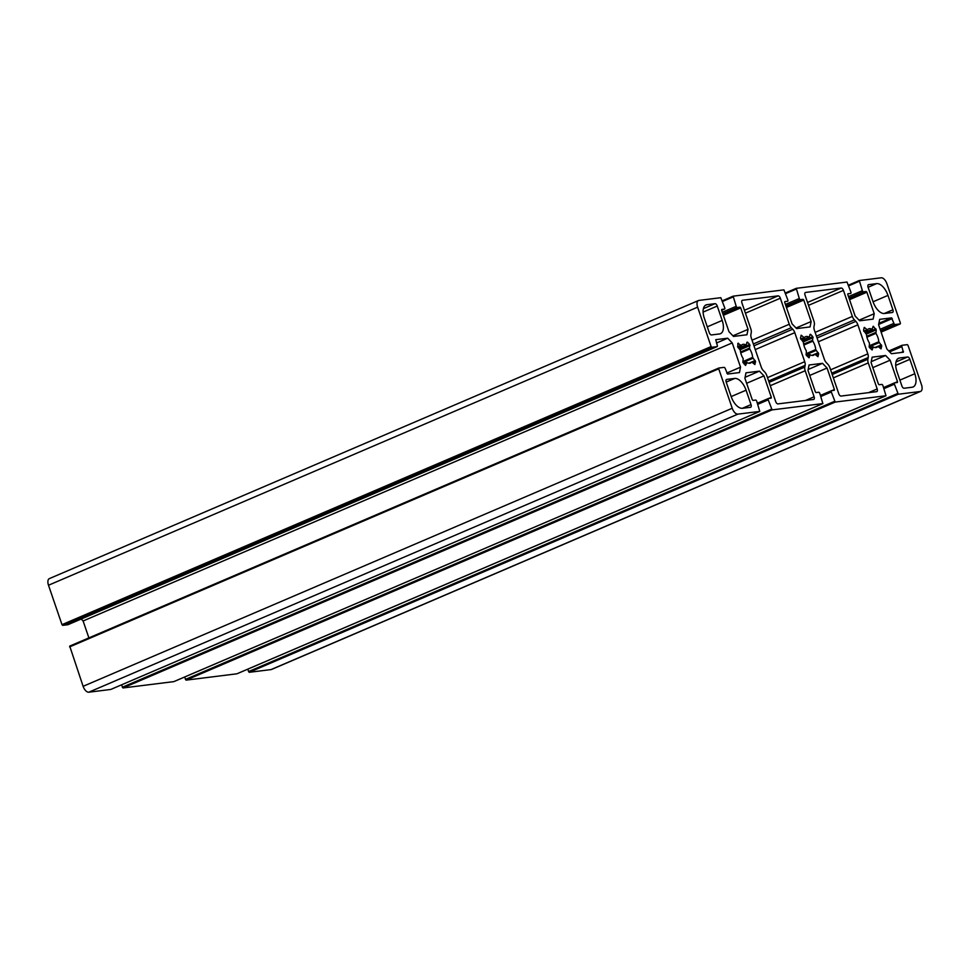 <?xml version="1.0" encoding="UTF-8"?>
<svg xmlns="http://www.w3.org/2000/svg" width="970" height="970" viewBox="0 0 970 970"><rect width="100%" height="100%" fill="white"/><g stroke="black" fill="none" stroke-linecap="round" stroke-linejoin="round"><path stroke-width="1.45" d="M749.531 348.121L749.749 349.006A10.1 5.141 -113.2 0 1 752.623 357.396L755.557 361.604L754.866 364.526L751.714 361.992A10.1 5.141 -113.2 0 1 750.453 363.071A10.1 5.141 -113.2 0 1 747.058 362.574L745.506 365.46L742.899 362.053L743.19 358.573A10.1 5.141 -113.2 0 1 740.316 350.182L737.758 347.042L737.915 343.295L741.238 345.575A10.1 5.141 -113.2 0 1 742.499 344.508A10.1 5.141 -113.2 0 1 745.894 345.005L747.433 342.119L749.677 344.447L749.531 348.121L740.559 351.977M912.115 387.248L904.125 388.242A2.692 1.37 -113.2 0 1 901.857 385.89L896.923 371.486A13.459 6.863 -113.2 0 1 898.632 358.233A13.459 6.863 -113.2 0 1 899.614 357.978L907.605 356.984A2.692 1.37 -113.2 0 1 909.872 359.337L914.807 373.741A13.459 6.863 -113.2 0 1 913.097 386.981A13.459 6.863 -113.2 0 1 912.115 387.248M731.15 396.524L726.215 382.119A2.692 1.37 -113.2 0 1 726.554 379.476A2.692 1.37 -113.2 0 1 726.748 379.416L734.739 378.433A13.459 6.863 -113.2 0 1 746.076 390.195L751.01 404.599A2.692 1.37 -113.2 0 1 750.671 407.254A2.692 1.37 -113.2 0 1 750.477 407.303L742.474 408.297A13.459 6.863 -113.2 0 1 731.15 396.524M812.617 340.3L812.836 341.185A10.1 5.141 -113.2 0 1 815.709 349.576L818.644 353.771L817.952 356.693L814.8 354.171A10.1 5.141 -113.2 0 1 813.539 355.238A10.1 5.141 -113.2 0 1 810.144 354.753L809.029 357.797L806.349 355.299L806.288 350.74A10.1 5.141 -113.2 0 1 803.415 342.349L800.48 338.142L801.171 335.232L804.324 337.754A10.1 5.141 -113.2 0 1 805.585 336.675A10.1 5.141 -113.2 0 1 808.98 337.172L810.532 334.286L812.775 336.626L812.617 340.3L803.645 344.144M876.225 329.861L875.922 333.353A10.1 5.141 -113.2 0 1 878.796 341.743L881.73 345.95L881.039 348.873L877.886 346.338A10.1 5.141 -113.2 0 1 876.625 347.418A10.1 5.141 -113.2 0 1 873.23 346.921L872.115 349.976L869.435 347.478L869.375 342.919A10.1 5.141 -113.2 0 1 866.501 334.529L863.567 330.321L864.258 327.399L867.41 329.921A10.1 5.141 -113.2 0 1 868.671 328.854A10.1 5.141 -113.2 0 1 872.066 329.351L873.182 326.296L876.225 329.861L866.392 334.08M750.853 329.012L741.941 302.979A2.692 1.37 -113.2 0 1 742.28 300.324A2.692 1.37 -113.2 0 1 742.474 300.276L778.086 295.862A2.692 1.37 -113.2 0 1 780.353 298.214L789.265 324.247A5.383 2.74 66.8 0 0 791.314 327.714L792.732 329.194A5.383 2.74 -113.2 0 1 794.782 332.661L804.712 361.689A5.383 2.74 -113.2 0 1 805.124 365.375L804.785 367.072A5.383 2.74 66.8 0 0 805.185 370.746L814.097 396.779A2.692 1.37 -113.2 0 1 813.757 399.422A2.692 1.37 -113.2 0 1 813.563 399.47L777.952 403.896A2.692 1.37 -113.2 0 1 775.685 401.544L766.773 375.511A5.383 2.74 66.8 0 0 764.724 372.031L763.305 370.552A5.383 2.74 -113.2 0 1 761.256 367.084L751.313 338.057A5.383 2.74 -113.2 0 1 750.913 334.383L751.253 332.686A5.383 2.74 66.8 0 0 750.853 329.012M887.974 295.401L892.909 309.806A2.692 1.37 -113.2 0 1 892.57 312.449A2.692 1.37 -113.2 0 1 892.376 312.498L884.385 313.492A13.459 6.863 -113.2 0 1 873.048 301.731L868.114 287.326A2.692 1.37 -113.2 0 1 868.453 284.671A2.692 1.37 -113.2 0 1 868.647 284.622L876.637 283.628A13.459 6.863 -113.2 0 1 887.974 295.401L873.061 301.779M707.009 304.677L714.999 303.683A2.692 1.37 -113.2 0 1 717.266 306.035L722.189 320.439A13.459 6.863 -113.2 0 1 720.492 333.692A13.459 6.863 -113.2 0 1 719.51 333.947L711.519 334.941A2.692 1.37 -113.2 0 1 709.252 332.589L704.317 318.184A13.459 6.863 -113.2 0 1 706.027 304.932A13.459 6.863 -113.2 0 1 707.009 304.677L705.166 305.465M813.939 321.179L805.027 295.147A2.692 1.37 -113.2 0 1 805.367 292.503A2.692 1.37 -113.2 0 1 805.561 292.443L841.172 288.029A2.692 1.37 -113.2 0 1 843.439 290.382L852.351 316.414A5.383 2.74 66.8 0 0 854.4 319.882L855.819 321.361A5.383 2.74 -113.2 0 1 857.868 324.841L867.81 353.868A5.383 2.74 -113.2 0 1 868.211 357.542L867.871 359.239A5.383 2.74 66.8 0 0 868.271 362.913L877.183 388.946A2.692 1.37 -113.2 0 1 876.844 391.601A2.692 1.37 -113.2 0 1 876.65 391.65L841.038 396.063A2.692 1.37 -113.2 0 1 838.771 393.711L829.859 367.678A5.383 2.74 66.8 0 0 827.81 364.211L826.391 362.731A5.383 2.74 -113.2 0 1 824.342 359.264L814.4 330.224A5.383 2.74 -113.2 0 1 814 326.55L814.339 324.853A5.383 2.74 66.8 0 0 813.939 321.179M718.782 368.054L69.719 646.105L83.117 686.323A6.729 3.431 66.8 0 0 88.779 692.204L110.762 689.452M759.777 411.413L756.733 401.253A1.346 0.691 66.8 0 0 755.594 400.076L752.938 400.416L752.259 399.701L744.899 378.227L745.978 372.82L759.437 371.146L763.972 375.863L771.32 397.336L771.223 398.137L768.495 398.476A1.346 0.691 66.8 0 0 768.398 398.5A1.346 0.691 66.8 0 0 768.228 399.834L772.108 409.886L822.863 403.593L819.82 393.432A1.346 0.691 66.8 0 0 818.692 392.256L816.025 392.583L815.346 391.88L807.986 370.394L809.065 364.999L822.524 363.326L827.058 368.03L834.406 389.516L834.309 390.304L831.581 390.655A1.346 0.691 66.8 0 0 831.484 390.68A1.346 0.691 66.8 0 0 831.314 392.001L835.194 402.065L886.01 395.748L882.906 385.599A1.346 0.691 66.8 0 0 881.778 384.423L879.111 384.75L878.432 384.047L871.072 362.574L872.151 357.166L885.61 355.493L890.145 360.197L897.505 381.683L897.395 382.483L894.679 382.823A1.346 0.691 66.8 0 0 894.582 382.847A1.346 0.691 66.8 0 0 894.401 384.181L898.293 394.232L920.154 391.516A6.729 3.431 66.8 0 0 920.651 391.383A6.729 3.431 66.8 0 0 921.5 384.763L908.005 345.344L907.326 344.641L902.136 345.284A1.346 0.691 66.8 0 0 902.039 345.308A1.346 0.691 66.8 0 0 901.87 346.629L903.349 352.243L891.43 353.723L886.895 349.018L878.59 324.756L879.669 319.348L891.576 317.869L893.903 323.374A1.346 0.691 66.8 0 0 895.043 324.55L900.281 323.895L900.39 323.107L886.883 283.676A6.729 3.431 66.8 0 0 881.221 277.796L859.287 280.524L862.391 290.673A1.346 0.691 66.8 0 0 863.518 291.849L866.186 291.509L866.865 292.225L874.225 313.698L873.145 319.106L859.687 320.779L855.152 316.062L847.804 294.589L847.901 293.789L850.629 293.449A1.346 0.691 66.8 0 0 850.726 293.413A1.346 0.691 66.8 0 0 850.896 292.091L847.016 282.04L796.261 288.332L799.304 298.493A1.346 0.691 66.8 0 0 800.432 299.669L803.099 299.342L803.778 300.045L811.138 321.531L810.059 326.926L796.6 328.6L792.066 323.895L784.718 302.41L784.815 301.621L787.543 301.27A1.346 0.691 66.8 0 0 787.64 301.246A1.346 0.691 66.8 0 0 787.81 299.924L783.93 289.86L733.114 296.177L736.218 306.326A1.346 0.691 66.8 0 0 737.345 307.502L740.013 307.163L740.692 307.878L748.04 329.351L746.973 334.759L733.514 336.432L728.979 331.716L721.619 310.242L721.728 309.442L724.444 309.103A1.346 0.691 66.8 0 0 724.541 309.066A1.346 0.691 66.8 0 0 724.711 307.745L720.831 297.693L698.97 300.409A6.729 3.431 66.8 0 0 698.473 300.53A6.729 3.431 66.8 0 0 697.624 307.163L711.119 346.581L711.798 347.284L716.988 346.642A1.346 0.691 66.8 0 0 717.085 346.617A1.346 0.691 66.8 0 0 717.254 345.296L715.775 339.682L727.694 338.203L732.229 342.907L740.534 367.169L739.455 372.577L727.536 374.056L725.22 368.539A1.346 0.691 66.8 0 0 724.081 367.363L718.891 368.006L718.734 368.818L732.229 408.249A6.729 3.431 66.8 0 0 737.903 414.129L759.777 411.413L110.653 689.5M726.76 373.074L740.534 367.169M81.213 619.018L83.105 620.982L88.888 637.896M83.105 620.982L732.229 342.907M716.478 343.004L727.694 338.203M698.473 300.53L49.349 578.617A6.729 3.431 66.8 0 0 48.5 585.237L61.995 624.656L62.674 625.359L67.864 624.716A1.346 0.691 66.8 0 0 67.961 624.692A1.346 0.691 66.8 0 0 68.045 624.644M732.932 335.826L748.04 329.351M796.018 328.005L811.138 321.531M859.117 320.173L874.225 313.698M247.665 669.203L249.169 672.307L271.03 669.591A6.729 3.431 66.8 0 0 271.527 669.47L920.651 391.383M872.806 367.63L890.145 360.197M871.266 361.64L885.61 355.493M184.579 677.036L186.07 680.14L236.935 673.798M809.72 375.451L827.058 368.03M808.168 369.473L822.524 363.326M121.492 684.856L122.984 687.96L173.848 681.619M746.633 383.283L763.972 375.863M745.081 377.294L759.437 371.146M740.753 352.862L749.749 349.006M740.207 349.733L750.053 345.526M739.467 348.824L749.677 344.447M746.803 342.386L747.433 342.119M738.74 348.06L745.894 345.005M737.77 347.066L741.007 345.684M737.588 346.824L740.704 345.49M737.879 343.501L738.51 343.222M744.002 363.895L746.621 362.78M748.804 363.241L751.714 361.992M752.89 362.744L755.557 361.604M751.98 361.907L755.193 360.537M742.947 362.574L752.999 358.257M743.008 361.519L752.623 357.396M899.893 380.131L914.807 373.741M895.71 365.399L909.872 359.337M895.989 361.955L907.605 356.984M897.771 358.767L899.614 357.978M742.353 408.309L751.01 404.599M731.162 396.584L746.076 390.195M726.203 382.083L734.739 378.433M803.839 345.041L812.836 341.185M803.305 341.913L813.139 337.693M802.554 340.991L812.775 336.626M809.889 334.565L810.532 334.286M801.826 340.24L808.98 337.172M800.856 339.233L804.094 337.851M800.674 339.003L803.79 337.669M800.965 335.668L801.608 335.402M807.088 356.075L809.707 354.947M811.89 355.42L814.8 354.171M815.976 354.923L818.644 353.771M815.067 354.074L818.28 352.704M806.034 354.741L816.085 350.437M806.094 353.698L815.709 349.576M866.731 336.323L875.704 332.467M865.652 333.171L875.861 328.794M872.976 326.732L873.618 326.466M864.913 332.407L872.066 329.351M867.313 330.006L863.979 331.437L867.18 330.03M863.773 331.17L866.877 329.836M864.064 327.848L864.694 327.569M870.187 348.242L872.794 347.127M874.976 347.587L877.886 346.338M879.062 347.09L881.73 345.95M878.153 346.254L881.366 344.883M869.12 346.921L879.184 342.604M869.181 345.866L878.796 341.743M866.925 337.208L875.922 333.353M805.439 400.489L814.097 396.779M770.265 385.708L805.185 370.746M769.113 382.35L804.785 367.072M768.652 380.992L805.124 365.375M767.5 377.633L804.712 361.689M755.266 349.588L794.782 332.661M753.969 345.805L792.732 329.194M753.338 343.974L791.314 327.714M752.041 340.179L789.265 324.247M745.433 313.177L780.353 298.214M744.439 310.267L778.086 295.862M884.264 313.504L892.909 309.806M868.101 287.29L876.637 283.628M703.383 308.654L714.999 303.683M707.288 326.829L722.189 320.439M703.104 312.097L717.266 306.035M868.526 392.656L877.183 388.946M833.351 377.876L868.271 362.913M832.199 374.517L867.871 359.239M831.739 373.171L868.211 357.542M830.587 369.812L867.81 353.868M818.353 341.767L857.868 324.841M817.055 337.972L855.819 321.361M816.437 336.154L854.4 319.882M815.139 332.358L852.351 316.414M808.519 305.344L843.439 290.382M807.525 302.446L841.172 288.029M88.779 692.204L737.903 414.129M83.117 686.323L732.229 408.249M69.61 646.893L718.734 368.818M67.864 624.716L716.988 346.642M62.674 625.359L711.798 347.284M61.995 624.656L711.119 346.581M48.5 585.237L697.624 307.163M721.644 310.303L724.444 309.103M723.353 315.298L740.692 307.878M723.062 314.425L740.013 307.163M722.82 313.722L737.345 307.502M722.323 312.267L736.218 306.326M722.565 301.452L733.017 296.965M733.114 296.177L722.335 300.797L733.065 296.202M786.44 307.478L803.778 300.045M786.149 306.605L803.099 299.342M785.906 305.889L800.432 299.669M785.409 304.447L799.304 298.493M785.651 293.619L796.103 289.145M785.433 292.976L796.152 288.381M849.538 299.645L866.865 292.225M849.235 298.772L866.186 291.509M848.992 298.069L863.518 291.849M848.495 296.614L862.391 290.673M848.738 285.798L859.19 281.312M859.287 280.524L848.507 285.144L859.238 280.548M900.281 323.895L881.112 332.104L900.221 323.907M880.639 330.721L895.043 324.55M880.142 329.279L893.903 323.374M878.662 324.404L892.267 318.572M878.881 323.313L891.576 317.869M900.912 352.546L903.506 351.431M889.648 351.867L901.87 346.629M888.799 350.995L901.954 345.356M271.03 669.591L920.154 391.516M249.169 672.307L898.293 394.232M248.49 671.604L897.602 393.529M883.949 388.655L894.401 384.181M894.582 382.847L883.585 387.563L894.486 382.907M894.898 382.798L897.505 381.683M236.825 673.835L885.949 395.76M186.07 680.14L835.194 402.065M185.391 679.436L834.515 401.35M820.862 396.475L831.314 392.001M831.484 390.68L820.487 395.384L831.399 390.728M831.811 390.619L834.406 389.516M173.739 681.668L822.863 403.593M122.984 687.96L772.108 409.886M122.305 687.257L771.429 409.182M757.776 404.308L768.228 399.834M768.398 398.5L757.4 403.217L768.313 398.561M768.725 398.452L771.32 397.336M738.849 348.182L746.16 345.041M737.806 347.09L741.141 345.659M743.881 363.774L746.779 362.537M748.731 363.229L751.811 361.907M801.935 340.349L809.247 337.22M800.893 339.27L804.227 337.839M806.979 355.954L809.877 354.705M811.817 355.408L814.897 354.086M865.022 332.516L872.345 329.388M870.066 348.121L872.964 346.884M874.904 347.575L877.983 346.254M110.713 689.476L759.825 411.401M69.719 646.105L718.843 368.03M67.961 624.692L717.085 346.617M721.644 310.315L724.541 309.066M785.421 292.964L796.2 288.345M888.787 350.982L902.039 345.308M236.886 673.823L886.01 395.748M173.8 681.655L822.924 403.581"/></g></svg>
